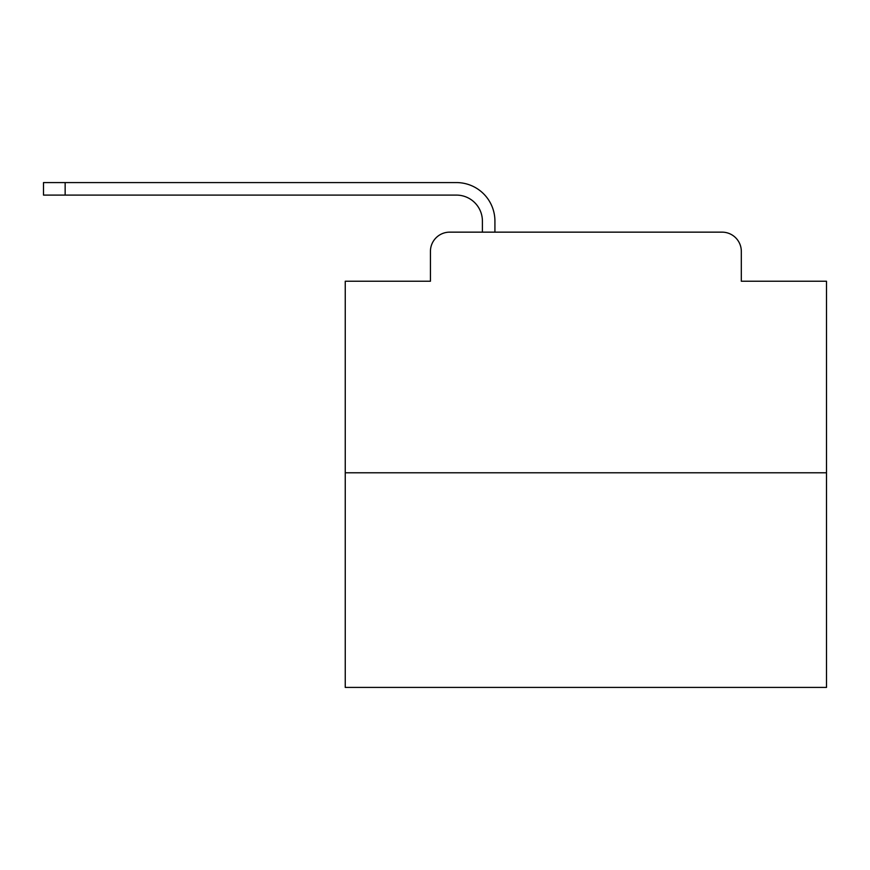 <?xml version="1.0" encoding="UTF-8"?>
<svg xmlns="http://www.w3.org/2000/svg" width="870" height="870" viewBox="0 0 870 870"><rect width="100%" height="100%" fill="white"/><g stroke="black" fill="none" stroke-linecap="round" stroke-linejoin="round"><path stroke-width="1.3" d="M430.433 251.397L430.433 281.238L430.433 251.397A19.249 19.249 0 0 1 449.681 232.149L482.404 232.149L482.404 221.078A25.991 25.991 0 0 0 456.413 195.097L43.5 195.097L43.5 182.58L456.413 182.58A38.497 38.497 0 0 1 494.921 221.078L494.921 232.149L510.799 232.149M826.5 472.78L345.249 472.78L345.249 687.42L826.5 687.42L826.5 281.238L741.316 281.238L741.316 251.397A19.249 19.249 0 0 0 722.067 232.149L449.681 232.149M345.249 472.78L345.249 281.238L430.433 281.238M660.95 232.149L722.067 232.149M741.316 281.238L741.316 251.397M482.404 221.078A25.991 25.991 0 0 0 456.413 195.097A25.991 25.991 0 0 1 482.404 221.078A25.991 25.991 0 0 0 456.413 195.097A25.991 25.991 0 0 1 482.404 221.078A25.991 25.991 0 0 0 456.413 195.097A25.991 25.991 0 0 1 482.404 221.078A25.991 25.991 0 0 0 456.413 195.097A25.991 25.991 0 0 1 482.404 221.078A25.991 25.991 0 0 0 456.413 195.097A25.991 25.991 0 0 1 482.404 221.078A25.991 25.991 0 0 0 456.413 195.097A25.991 25.991 0 0 1 482.404 221.078A25.991 25.991 0 0 0 456.413 195.097A25.991 25.991 0 0 1 482.404 221.078A25.991 25.991 0 0 0 456.413 195.097A25.991 25.991 0 0 1 482.404 221.078A25.991 25.991 0 0 0 456.413 195.097A25.991 25.991 0 0 1 482.404 221.078A25.991 25.991 0 0 0 456.413 195.097A25.991 25.991 0 0 1 482.404 221.078A25.991 25.991 0 0 0 456.413 195.097A25.991 25.991 0 0 1 482.404 221.078A25.991 25.991 0 0 0 456.413 195.097A25.991 25.991 0 0 1 482.404 221.078A25.991 25.991 0 0 0 456.413 195.097A25.991 25.991 0 0 1 482.404 221.078A25.991 25.991 0 0 0 456.413 195.097A25.991 25.991 0 0 1 482.404 221.078A25.991 25.991 0 0 0 456.413 195.097A25.991 25.991 0 0 1 482.404 221.078A25.991 25.991 0 0 0 456.413 195.097A25.991 25.991 0 0 1 482.404 221.078A25.991 25.991 0 0 0 456.413 195.097M65.152 195.097L65.152 182.58L456.413 182.58"/></g></svg>
